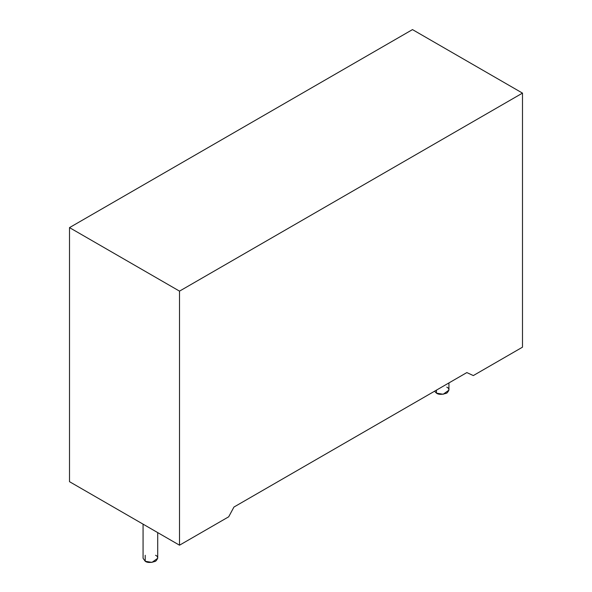 <?xml version="1.0" encoding="UTF-8"?>
<svg xmlns="http://www.w3.org/2000/svg" width="592" height="592" viewBox="0 0 592 592"><rect width="100%" height="100%" fill="white"/><g stroke="black" fill="none" stroke-linecap="round" stroke-linejoin="round"><path stroke-width="0.89" d="M143.072 524.157L143.072 558.271L145.218 561.26L151.959 562.4L157.716 558.271L157.716 532.608M155.57 555.281C158.316 556.524 158.316 558.515 155.57 561.26C150.827 562.844 147.371 562.844 145.218 561.26L145.218 555.281M446.782 387.153C449.52 388.396 449.52 390.387 446.782 393.132C442.032 394.716 438.583 394.716 436.43 393.132L436.43 390.143L436.43 393.132L434.528 391.238L436.43 393.132L443.171 394.272L448.928 390.143L448.928 382.928M69.508 481.681L69.508 227.617L412.483 29.6L69.508 227.617L179.517 291.131L179.517 545.195L228.697 516.801L233.944 507.048L466.844 372.583L473.311 375.572L522.492 347.178L522.492 93.114L179.517 291.131L522.492 93.114L412.483 29.6L522.492 93.114L522.492 347.178L473.311 375.572L466.844 372.583L233.944 507.048L228.697 516.801L179.517 545.195L69.508 481.681L179.517 545.195L179.517 291.131L69.508 227.617L69.508 481.681"/></g></svg>

